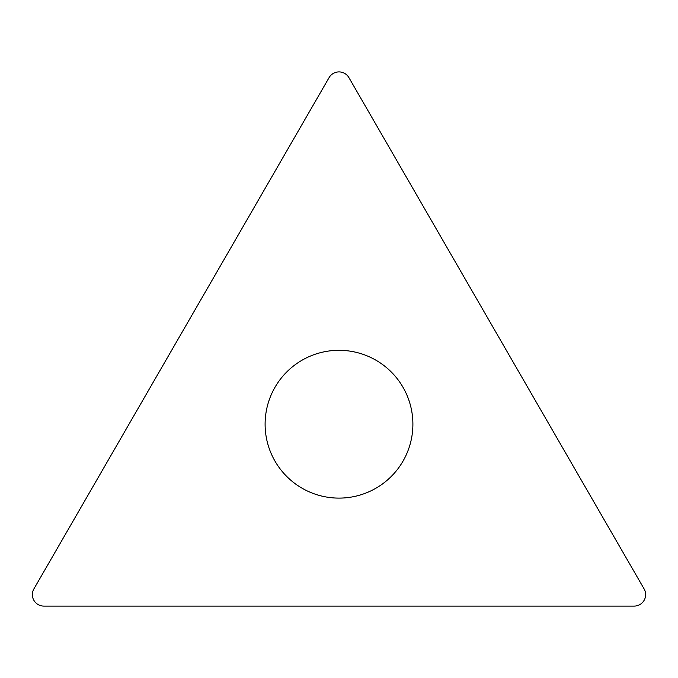 <?xml version="1.0" encoding="UTF-8"?>
<svg xmlns="http://www.w3.org/2000/svg" width="678" height="678" viewBox="0 0 678 678"><rect width="100%" height="100%" fill="white"/><g stroke="black" fill="none" stroke-linecap="round" stroke-linejoin="round"><path stroke-width="1.02" d="M33.9 588.902L329.076 77.639A11.458 11.458 0 0 1 348.924 77.639L644.1 588.902A11.458 11.458 0 0 1 634.176 606.09L43.824 606.09A11.458 11.458 0 0 1 33.9 588.902L329.076 77.639A11.458 11.458 0 0 1 348.924 77.639L644.1 588.902A11.458 11.458 0 0 1 634.176 606.09L43.824 606.09A11.458 11.458 0 0 1 33.9 588.902M412.894 424.208A73.894 73.894 0 0 0 339 350.314A73.894 73.894 0 0 0 265.106 424.208A73.894 73.894 0 0 0 339 498.11A73.894 73.894 0 0 0 412.894 424.208"/></g></svg>

